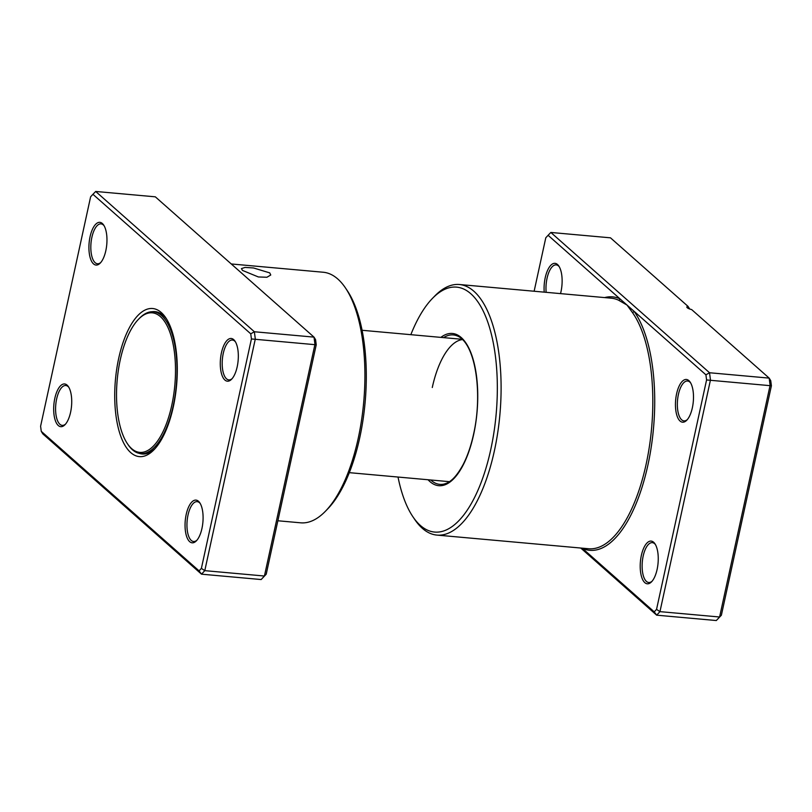 <?xml version="1.0" encoding="UTF-8"?>
<svg xmlns="http://www.w3.org/2000/svg" width="812" height="812" viewBox="0 0 812 812"><rect width="100%" height="100%" fill="white"/><g stroke="black" fill="none" stroke-linecap="round" stroke-linejoin="round"><path stroke-width="1.22" d="M242.504 270.426L241.428 268.61L245.041 267.422L253.557 267.97L269.736 272.883L270.751 275.004L266.904 277.257L258.348 276.953L242.504 270.426M186.192 514.493A21.437 8.861 95.1 0 1 199.782 502.79A21.437 8.861 95.1 0 1 201.955 528.429A21.437 8.861 95.1 0 1 196.362 540.853A21.437 8.861 95.1 0 1 186.933 537.321A21.437 8.861 95.1 0 1 186.192 514.493M200.239 503.521A20.016 8.262 -84.9 0 0 197.164 501.643A20.016 8.262 -84.9 0 0 188.008 515.072A20.016 8.262 -84.9 0 0 193.571 541.513A20.016 8.262 -84.9 0 0 196.93 540.213M54.82 398.357A21.437 8.861 95.1 0 1 68.421 386.654A21.437 8.861 95.1 0 1 70.583 412.293A21.437 8.861 95.1 0 1 64.99 424.717A21.437 8.861 95.1 0 1 55.561 421.184A21.437 8.861 95.1 0 1 54.82 398.357M68.878 387.385A20.016 8.262 -84.9 0 0 65.792 385.507A20.016 8.262 -84.9 0 0 56.647 398.936A20.016 8.262 -84.9 0 0 62.209 425.376A20.016 8.262 -84.9 0 0 65.569 424.077M90.061 236.739A21.437 8.861 95.1 0 1 103.662 225.036A21.437 8.861 95.1 0 1 105.824 250.675A21.437 8.861 95.1 0 1 100.231 263.098A21.437 8.861 95.1 0 1 90.802 259.566A21.437 8.861 95.1 0 1 90.061 236.739M104.109 225.766A20.016 8.262 -84.9 0 0 101.033 223.889A20.016 8.262 -84.9 0 0 91.878 237.317A20.016 8.262 -84.9 0 0 97.44 263.758A20.016 8.262 -84.9 0 0 100.81 262.459M221.422 352.875A21.437 8.861 95.1 0 1 235.023 341.172A21.437 8.861 95.1 0 1 237.185 366.811A21.437 8.861 95.1 0 1 231.593 379.234A21.437 8.861 95.1 0 1 222.163 375.702A21.437 8.861 95.1 0 1 221.422 352.875M235.48 341.913A20.016 8.262 -84.9 0 0 232.394 340.035A20.016 8.262 -84.9 0 0 223.249 353.453A20.016 8.262 -84.9 0 0 228.811 379.894A20.016 8.262 -84.9 0 0 232.171 378.595M345.496 287.996L347.323 290.716A122.937 50.78 95.1 0 1 359.746 437.719A122.937 50.78 95.1 0 1 327.672 508.941L325.379 511.296A125.789 51.968 -84.9 0 0 358.204 438.409A125.789 51.968 -84.9 0 0 345.496 287.996A125.789 51.968 -84.9 0 0 323.247 272.243L231.258 263.961M277.866 520.766L300.673 522.816A125.789 51.968 -84.9 0 0 325.379 511.296M118.684 358.427A74.328 30.704 95.1 0 1 165.821 317.857A74.328 30.704 95.1 0 1 173.332 406.741A74.328 30.704 95.1 0 1 153.935 449.807A74.328 30.704 95.1 0 1 121.252 437.556A74.328 30.704 95.1 0 1 118.684 358.427M166.734 319.278A71.476 29.526 -84.9 0 0 155.011 311.635A71.476 29.526 -84.9 0 0 151.976 311.737M199.072 570.866L201.518 574.175L261.159 579.545L266.214 574.206L316.233 344.785L315.584 339.67L314.011 337.122L155.325 196.829L95.684 191.459L254.369 331.753L255.303 339L204.786 570.653L201.518 574.175L42.823 433.882L41.26 431.345L199.072 570.866L201.386 568.37L251.415 338.949L250.756 333.823L92.933 194.301L90.619 196.798L40.6 426.219L41.26 431.345M261.159 579.545L264.428 576.023L314.944 344.369L314.011 337.122L254.369 331.753L250.756 333.823M316.233 344.785L251.415 338.949M266.214 574.206L264.428 576.023L204.786 570.653L201.386 568.37M139.228 453.36A71.476 29.526 -84.9 0 0 142.191 453.999A71.476 29.526 -84.9 0 0 155.082 448.579M95.684 191.459L92.933 194.301M127.332 443.575L128.063 444.671A71.182 29.405 -84.9 0 0 140.659 453.573A71.182 29.405 -84.9 0 0 173.21 405.817A71.182 29.405 -84.9 0 0 153.427 311.778A71.182 29.405 -84.9 0 0 139.451 318.294L138.537 319.238A70.045 28.938 -84.9 0 0 120.257 359.817A70.045 28.938 -84.9 0 0 127.332 443.575A70.045 28.938 -84.9 0 0 171.758 405.35A70.045 28.938 -84.9 0 0 169.332 330.778A70.045 28.938 -84.9 0 0 138.537 319.238M462.485 339.578A71.476 29.526 -84.9 0 0 432.278 387.507M641.348 555.489A21.437 8.861 95.1 0 1 654.949 543.786A21.437 8.861 95.1 0 1 657.111 569.425A21.437 8.861 95.1 0 1 651.518 581.849A21.437 8.861 95.1 0 1 642.089 578.317A21.437 8.861 95.1 0 1 641.348 555.489M655.396 544.517A20.016 8.262 -84.9 0 0 652.32 542.639A20.016 8.262 -84.9 0 0 643.175 556.068A20.016 8.262 -84.9 0 0 648.737 582.498A20.016 8.262 -84.9 0 0 652.097 581.209M676.589 393.871A21.437 8.861 95.1 0 1 690.19 382.168A21.437 8.861 95.1 0 1 692.352 407.807A21.437 8.861 95.1 0 1 686.759 420.23A21.437 8.861 95.1 0 1 677.33 416.698A21.437 8.861 95.1 0 1 676.589 393.871M690.636 382.899A20.016 8.262 -84.9 0 0 687.561 381.021A20.016 8.262 -84.9 0 0 678.406 394.449A20.016 8.262 -84.9 0 0 683.968 420.89A20.016 8.262 -84.9 0 0 687.338 419.591M544.223 292.147A21.437 8.861 95.1 0 1 545.217 277.734A21.437 8.861 95.1 0 1 558.818 266.031A21.437 8.861 95.1 0 1 560.99 291.67A21.437 8.861 95.1 0 1 560.513 293.619M559.275 266.762A20.016 8.262 -84.9 0 0 556.2 264.885A20.016 8.262 -84.9 0 0 547.044 278.313A20.016 8.262 -84.9 0 0 546.151 292.32M398.022 477.04A122.937 50.78 -84.9 0 0 412.811 516.615A122.937 50.78 -84.9 0 0 490.773 449.513A122.937 50.78 -84.9 0 0 486.52 318.649A122.937 50.78 -84.9 0 0 432.471 298.38A122.937 50.78 -84.9 0 0 410.842 334.676M432.471 298.38L434.755 296.035A125.789 51.968 95.1 0 1 459.46 284.515A125.789 51.968 95.1 0 1 494.417 450.68A125.789 51.968 95.1 0 1 436.897 535.088A125.789 51.968 95.1 0 1 414.648 519.335L412.811 516.615M582.194 548.171L654.239 611.862L656.553 609.365L706.572 379.945L705.922 374.819L709.536 372.749L710.459 379.986L659.953 611.639L656.675 615.171L716.316 620.541L719.594 617.008L770.101 385.365L769.177 378.118L691.651 309.575A5.714 1.512 12.3 0 1 686.84 306.987A5.714 1.512 12.3 0 1 688.008 306.357L610.482 237.825L550.841 232.455L709.536 372.749L769.177 378.118L770.74 380.655L771.4 385.781L721.381 615.202L716.316 620.541M654.239 611.862L656.675 615.171L580.742 548.039M705.922 374.819L633.999 311.24A1.431 1.177 -35.8 0 1 632.335 312.387L627.006 305.058L548.1 235.297L545.786 237.794L534.134 291.234M656.553 609.365L659.953 611.639L719.594 617.008L721.381 615.202M706.572 379.945L771.4 385.781M582.326 548.181A1.431 1.289 114.6 0 1 582.316 548.273A127.22 52.557 95.1 0 0 647.935 464.921A127.22 52.557 95.1 0 0 633.999 311.24L627.006 305.058L618.511 300.166A125.789 51.968 -84.9 0 0 611.152 298.177L459.46 284.515M689.733 309.037L688.008 306.357M548.1 235.297L550.841 232.455M604.625 297.588A127.22 52.557 95.1 0 1 620.023 298.877A1.431 1.289 -65.4 0 1 618.511 300.166M440.886 337.376A76.399 31.556 95.1 0 1 472.066 355.94A76.399 31.556 95.1 0 1 473.67 434.39A76.399 31.556 95.1 0 1 428.066 479.75M430.756 479.993A75.019 30.988 -84.9 0 0 443.616 484.155C448.975 482.835 454.923 479.506 463.124 464.586C467.499 456.09 470.98 445.961 473.569 434.207C483.028 392.775 475.294 342.542 456.973 335.823A75.019 30.988 -84.9 0 0 443.575 337.619M436.897 535.088L588.588 548.739A125.789 51.968 -84.9 0 0 646.108 464.342A125.789 51.968 -84.9 0 0 632.335 312.387M449.381 481.668L349.292 472.655M462.211 339.304L362.122 330.291M144.84 453.959L140.659 453.573M157.609 312.153L153.427 311.778"/></g></svg>
